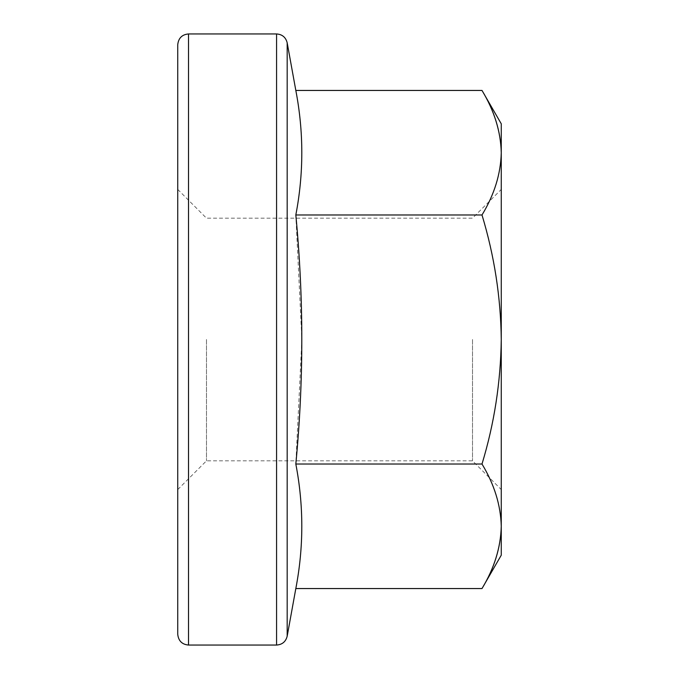 <?xml version="1.0" encoding="UTF-8"?>
<svg xmlns="http://www.w3.org/2000/svg" width="679" height="679" viewBox="0 0 679 679"><rect width="100%" height="100%" fill="white"/><g stroke="black" fill="none" stroke-linecap="round" stroke-linejoin="round"><path stroke-width="0.51" stroke-dasharray="3.4 2.55" d="M177.737 44.738L177.737 634.262M295.823 90.451C303.793 131.964 303.793 173.468 295.823 214.98L301.875 339.5L295.823 464.02C303.793 505.532 303.793 547.036 295.823 588.549M472.508 339.5L472.508 460.82L472.508 339.5M295.823 214.98L481.997 214.98C494.354 255.822 500.779 297.326 501.263 339.5L501.263 489.576L501.263 339.5C500.695 382.192 494.27 423.696 481.997 464.02L295.823 464.02M206.492 339.5L206.492 460.82L206.492 339.5M501.263 123.816L501.263 526.284C500.746 505.057 494.32 484.305 481.997 464.02M501.263 526.284L501.263 555.184M481.997 214.98C494.304 194.644 500.72 173.892 501.263 152.716M177.737 339.5L177.737 489.576L177.737 339.5M188.524 33.95L188.524 645.05M287.183 42.811L287.183 636.189M276.574 645.05L276.574 33.95M177.737 489.576L206.492 460.82L472.508 460.82L501.263 489.576M177.737 189.424L206.492 218.18L472.508 218.18L501.263 189.424"/><path stroke-width="1.02" d="M295.823 588.549C303.793 547.036 303.793 505.532 295.823 464.02L481.997 464.02C494.304 484.356 500.72 505.108 501.263 526.284C500.746 547.512 494.32 568.272 481.997 588.549L295.823 588.549L287.183 636.189L287.183 42.811L295.823 90.451C303.793 131.964 303.793 173.468 295.823 214.98C303.793 298.098 303.793 381.114 295.823 464.02M188.524 33.95L188.524 645.05C182.031 644.473 178.441 640.874 177.737 634.262L177.737 44.738C178.441 38.126 182.031 34.527 188.524 33.95L276.574 33.95L276.574 645.05C282.243 644.643 285.774 641.697 287.183 636.189M501.263 526.284L501.263 555.184L481.997 588.549C494.304 568.213 500.72 547.461 501.263 526.284L501.263 152.716C500.746 131.488 494.32 110.728 481.997 90.451C494.304 110.787 500.72 131.539 501.263 152.716C500.746 173.943 494.32 194.695 481.997 214.98C494.354 255.822 500.779 297.326 501.263 339.5C500.695 382.192 494.27 423.696 481.997 464.02M481.997 214.98L295.823 214.98M501.263 152.716L501.263 123.816L481.997 90.451L295.823 90.451M276.574 33.95C282.243 34.357 285.774 37.303 287.183 42.811M188.524 645.05L276.574 645.05"/></g></svg>
